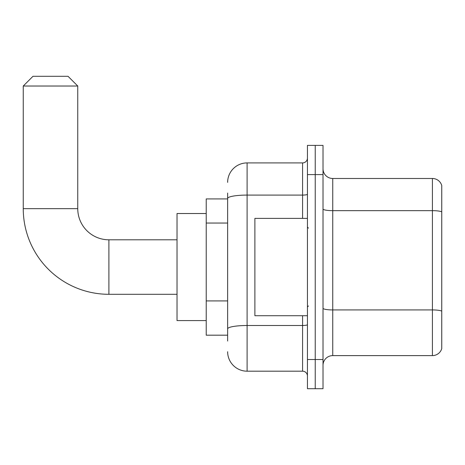<?xml version="1.0" encoding="UTF-8"?>
<svg xmlns="http://www.w3.org/2000/svg" width="465" height="465" viewBox="0 0 465 465"><rect width="100%" height="100%" fill="white"/><g stroke="black" fill="none" stroke-linecap="round" stroke-linejoin="round"><path stroke-width="0.7" d="M227.635 217.213L227.635 193.085L227.635 198.921L206.222 198.921L206.222 335.178L227.635 335.178M227.635 341.019L227.635 193.085M227.635 182.379A19.466 19.466 0 0 1 247.101 162.913L247.101 371.186L302.575 371.186A4.865 4.865 0 0 1 307.441 376.057A4.865 4.865 0 0 0 302.575 371.186L302.575 315.712M307.441 359.509L307.441 388.705L315.229 388.705L315.229 359.509L315.229 388.705L323.012 388.705L323.012 359.509L315.229 359.509L315.229 174.59L315.229 359.509L307.441 359.509L307.441 174.59L315.229 174.59L315.229 145.394L315.229 174.59L323.012 174.59L323.012 359.509M323.012 174.59L323.012 145.394L307.441 145.394L307.441 174.59M247.101 162.913L302.575 162.913A4.865 4.865 0 0 0 307.441 158.048M227.635 332.26L227.635 306.749M247.101 371.186A19.466 19.466 0 0 1 227.635 351.726M323.012 365.351A9.73 9.73 0 0 1 332.748 355.615L432.409 355.615L432.409 178.484L332.748 178.484A9.73 9.73 0 0 1 323.012 168.754A9.73 9.73 0 0 0 332.748 178.484L332.748 355.615M441.75 185.494A9.73 9.73 0 0 0 432.409 178.484A9.73 9.73 0 0 1 441.75 185.494L441.75 348.611A9.73 9.73 0 0 1 432.409 355.615M177.026 294.304L108.897 294.304A85.647 85.647 0 0 1 23.25 208.657L23.25 86.025L32.98 76.295L68.018 76.295L77.754 86.025L23.25 86.025M108.897 294.304L108.897 239.801A31.143 31.143 0 0 1 77.754 208.657L77.754 86.025M206.222 213.522L177.026 213.522L177.026 320.577L206.222 320.577M307.441 218.387L254.884 218.387L254.884 315.712L307.441 315.712M227.635 223.049L206.222 223.049M227.635 300.913L206.222 300.913M307.441 324.651A4.865 0.843 0 0 1 302.575 325.5L247.101 325.5A19.466 3.383 180 0 0 227.635 328.877M227.635 198.462A19.466 3.383 180 0 1 247.101 195.085L302.575 195.085L302.575 162.913M302.575 218.387L302.575 195.085A4.865 0.843 0 0 0 307.441 194.236M441.75 211.871A9.73 1.691 180 0 0 432.409 210.657L332.748 210.657A9.73 1.691 -0 0 1 323.012 208.965M441.75 311.143A9.73 1.691 180 0 0 432.409 309.928L332.748 309.928A9.73 1.691 0 0 1 323.012 308.237M23.25 208.657L77.754 208.657M177.026 239.801L108.897 239.801M308.411 228.123L307.441 227.147M308.411 305.982L307.441 306.952"/></g></svg>
